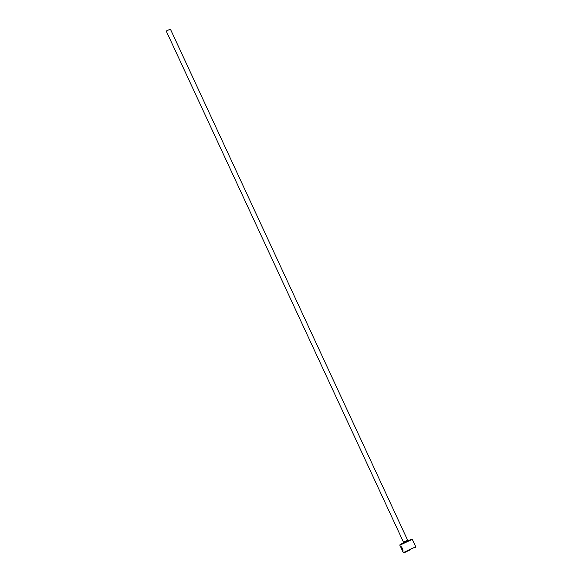 <?xml version="1.0" encoding="UTF-8"?>
<svg xmlns="http://www.w3.org/2000/svg" width="582" height="582" viewBox="0 0 582 582"><rect width="100%" height="100%" fill="white"/><g stroke="black" fill="none" stroke-linecap="round" stroke-linejoin="round"><path stroke-width="0.87" d="M400.685 546.905L400.903 546.811C401.631 546.964 402.293 548.004 402.882 549.946L402.679 550.041C402.082 548.099 401.42 547.058 400.685 546.905L402.679 551.27M400.678 546.92L400.452 546.382C401.485 546.542 402.337 547.851 403.006 550.332L402.679 550.041M401.835 548.251L403.02 550.783L402.904 551.583L401.835 548.564M399.819 545.181L400.045 544.57L406.629 541.347L411.692 539.165L412.303 539.383L399.819 545.181L400.46 546.563M410.492 549.67L403.908 552.9L410.492 549.67M403.908 552.9L403.297 552.674L410.346 549.219L415.781 546.876L415.563 547.495M403.501 542.213L166.219 31.035L170.381 29.1L407.662 540.278L403.501 542.213L403.282 543.05M415.781 546.876L412.303 539.383M402.919 550.39L402.7 550.848M402.795 550.812L402.991 551.227M408.44 540.656L407.662 540.278M402.766 551.532L403.297 552.674M400.671 546.469L400.838 546.84"/></g></svg>
